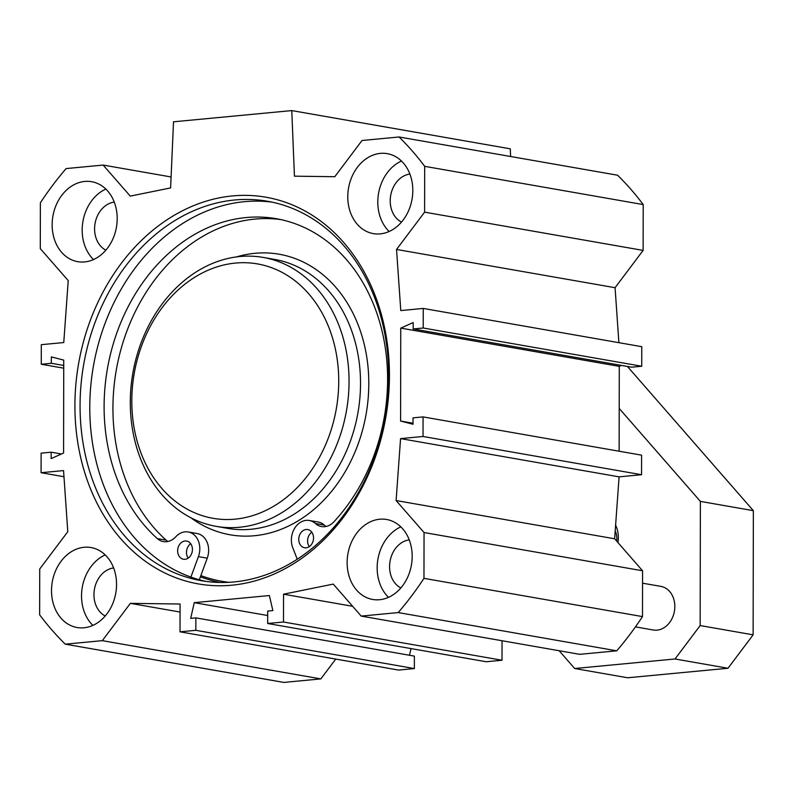 <?xml version="1.0" encoding="UTF-8"?>
<svg xmlns="http://www.w3.org/2000/svg" width="793" height="793" viewBox="0 0 793 793"><rect width="100%" height="100%" fill="white"/><g stroke="black" fill="none" stroke-linecap="round" stroke-linejoin="round"><path stroke-width="1.19" d="M635.451 626.886L653.273 630.009A22.135 17.585 -80.1 0 0 674.823 606.516A22.135 17.585 -80.1 0 0 660.906 586.394L642.548 583.182M409.247 539.894A25.089 19.934 -80.1 0 0 389.581 566.628A25.089 19.934 -80.1 0 0 400.842 587.93M114.261 202.116A25.089 19.934 -80.1 0 0 94.585 228.85A25.089 19.934 -80.1 0 0 105.856 250.142M105.846 189.081A40.582 32.235 -80.1 0 0 82.938 221.376A40.582 32.235 -80.1 0 0 93.515 259.539M117.195 218.6A40.582 32.235 99.9 0 1 77.674 261.66A40.582 32.235 99.9 0 1 52.913 216.122A40.582 32.235 99.9 0 1 91.671 181.706A40.582 32.235 99.9 0 1 117.195 218.6M105.211 554.922A40.582 32.235 -80.1 0 0 82.294 587.216A40.582 32.235 -80.1 0 0 92.88 625.38M116.551 584.441A40.582 32.235 99.9 0 1 77.04 627.501A40.582 32.235 99.9 0 1 52.279 581.963A40.582 32.235 99.9 0 1 91.026 547.547A40.582 32.235 99.9 0 1 116.551 584.441M113.627 567.947A25.089 19.934 -80.1 0 0 93.951 594.681A25.089 19.934 -80.1 0 0 105.221 615.983M400.832 526.869A40.582 32.235 -80.1 0 0 377.924 559.164A40.582 32.235 -80.1 0 0 388.501 597.327M412.182 556.389A40.582 32.235 99.9 0 1 372.66 599.449A40.582 32.235 99.9 0 1 347.899 553.91A40.582 32.235 99.9 0 1 386.657 519.494A40.582 32.235 99.9 0 1 412.182 556.389M401.476 161.029A40.582 32.235 -80.1 0 0 378.558 193.323A40.582 32.235 -80.1 0 0 389.145 231.487M412.816 190.548A40.582 32.235 99.9 0 1 373.305 233.608A40.582 32.235 99.9 0 1 348.543 188.07A40.582 32.235 99.9 0 1 387.291 153.654A40.582 32.235 99.9 0 1 412.816 190.548M409.892 174.063A25.089 19.934 -80.1 0 0 390.215 200.788A25.089 19.934 -80.1 0 0 401.486 222.09M234.044 581.933A192.59 152.99 99.9 0 1 201.174 580.664A192.59 152.99 99.9 0 1 83.671 364.592A192.59 152.99 99.9 0 1 267.578 201.263A192.59 152.99 99.9 0 1 387.767 396.867A192.59 152.99 99.9 0 1 234.044 581.933M231.824 585.204A196.277 155.924 -80.1 0 0 368.537 280.335A196.277 155.924 -80.1 0 0 96.131 306.187A196.277 155.924 -80.1 0 0 231.824 585.204M272.415 202.205A192.59 152.99 -80.1 0 0 93.386 366.287A192.59 152.99 -80.1 0 0 206.051 581.418M423.065 416.9L641.587 455.152L641.557 474.72L619.085 476.851L614.634 538.784L642.568 570.772L424.047 532.529L396.103 500.542L400.564 438.608L423.026 436.477L423.065 416.9L413.014 417.861L413.004 424.265L400.594 421.043L400.752 328.124L413.183 322.553L413.173 328.956L423.224 328.005L423.254 308.437L400.782 310.569L396.54 249.458L424.602 212.157L643.123 250.4L643.212 204.574A317.289 252.055 -80.1 0 0 617.578 175.223L399.057 136.981A317.289 252.055 99.9 0 1 424.681 166.332L424.602 212.157M63.727 368.18L41.266 364.255L41.305 344.677L63.767 342.546L68.228 280.613L40.284 248.625L40.374 202.8A317.289 252.055 99.9 0 1 66.106 168.582L103.14 165.063L130.26 196.119L170.614 187.921L173.518 121.805L291.774 110.584L294.441 176.175L334.785 176.71L362.024 140.5L399.057 136.981M41.266 364.255L51.317 363.293L51.337 356.89L63.737 360.101L63.579 453.031L51.158 458.602L51.168 452.198L41.117 453.15L41.077 472.717L63.549 470.586L67.792 531.697L39.729 568.997L39.65 614.823A317.289 252.055 99.9 0 0 65.284 644.174L283.805 682.416L320.828 678.897L335.746 659.072M424.047 532.529L423.968 578.355A317.289 252.055 99.9 0 1 398.225 612.573L361.202 616.092L333.258 584.094L283.537 594.195L283.488 621.999L267.677 623.496L267.697 611.066L272.871 610.57L269.352 595.543L194.255 602.67L190.687 618.371L195.861 617.876L195.831 630.316L180.021 631.823L180.07 604.018L130.369 603.354L102.307 640.655L65.284 644.174M361.202 616.092L579.723 654.334L616.746 650.815A317.289 252.055 -80.1 0 0 642.489 616.597L642.568 570.772M267.677 623.496L486.198 661.749L502.009 660.242L502.048 640.744M409.515 655.276L411.032 648.595M180.021 631.823L398.542 670.065L414.362 668.558L414.382 656.118L195.861 617.876M510.613 156.508L510.295 148.826L291.774 110.584M643.123 250.4L615.071 287.7L618.887 342.665M423.254 308.437L641.775 346.68L641.745 366.247L631.694 367.199L413.173 328.956M621.425 365.404L619.283 366.366L619.135 451.217M194.255 602.67L267.687 615.517M413.004 423.224L400.594 421.043M619.283 366.366L400.752 328.124M641.557 474.72L423.026 436.477M619.085 476.851L400.564 438.608M614.634 538.784L396.103 500.542M615.071 287.7L396.54 249.458M641.745 366.247L423.224 328.005M424.681 166.332L643.212 204.574M423.968 578.355L642.489 616.597M61.428 453.993L51.168 452.198M63.975 476.732L41.077 472.717M63.727 365.464L51.317 363.293M103.14 165.063L171.1 176.958M102.307 640.655L320.828 678.897M130.369 603.354L180.051 612.047M195.831 630.316L414.362 668.558M283.488 621.999L502.009 660.242M283.537 594.195L352.637 606.288M398.225 612.573L616.746 650.815M559.154 650.736L574.677 668.509L675.021 658.983L700.16 625.558L700.378 501.394L619.204 408.445M617.945 542.581A25.515 20.271 -80.1 0 0 615.606 525.194M615.209 530.785A18.14 14.413 99.9 0 1 616.736 541.193M574.677 668.509L627.659 677.777L727.994 668.261L753.132 634.836L753.35 510.662L627.412 366.455M700.16 625.558L753.132 634.836M675.021 658.983L727.994 668.261M700.378 501.394L753.35 510.662M235.035 519.157A129.13 102.584 99.9 0 1 145.763 335.598A129.13 102.584 99.9 0 1 324.971 318.588A129.13 102.584 99.9 0 1 235.035 519.157M199.321 579.752L207.241 558.173A18.447 14.651 99.9 0 0 197.041 533.52L188.219 531.974A18.447 14.651 99.9 0 1 198.409 556.636L190.895 577.086M190.707 543.73A9.219 7.325 -80.1 0 0 186.474 552.394A9.219 7.325 -80.1 0 0 188.189 558.103M177.642 550.848A9.219 7.325 99.9 0 1 186.623 541.064A9.219 7.325 99.9 0 1 192.253 551.413A9.219 7.325 99.9 0 1 183.441 559.234A9.219 7.325 99.9 0 1 177.642 550.848M311.818 532.242A9.219 7.325 -80.1 0 0 307.585 540.895A9.219 7.325 -80.1 0 0 309.3 546.615M298.753 539.349A9.219 7.325 99.9 0 1 307.734 529.565A9.219 7.325 99.9 0 1 313.364 539.914A9.219 7.325 99.9 0 1 304.552 547.735A9.219 7.325 99.9 0 1 298.753 539.349M297.246 559.204L292.746 547.676A18.447 14.651 99.9 0 1 294.609 528.336A18.447 14.651 99.9 0 1 309.32 520.486A18.447 14.651 99.9 0 1 315.436 523.519A18.447 14.651 -80.1 0 0 321.542 526.562A18.447 14.651 -80.1 0 0 333.903 521.824A176.908 140.539 -80.1 0 0 383.981 340.068A176.908 140.539 -80.1 0 0 276.351 218.709A176.908 140.539 -80.1 0 0 117.949 329.838A176.908 140.539 -80.1 0 0 157.321 538.586A18.447 14.651 -80.1 0 0 163.368 541.569A18.447 14.651 -80.1 0 0 175.788 536.772A18.447 14.651 99.9 0 1 188.219 531.974M280.752 219.572A176.908 140.539 -80.1 0 0 125.819 334.012A176.908 140.539 -80.1 0 0 166.143 540.132A18.447 14.651 -80.1 0 0 167.938 541.47M309.32 520.486L318.152 522.022A18.447 14.651 99.9 0 1 324.268 525.065A18.447 14.651 -80.1 0 0 326.111 526.463M228.88 582.31A189.636 150.65 99.9 0 1 200.847 575.589M239.436 527.256A136.505 108.443 99.9 0 1 216.142 526.354A136.505 108.443 99.9 0 1 132.847 373.196A136.505 108.443 99.9 0 1 263.207 257.428A136.505 108.443 99.9 0 1 348.395 396.074A136.505 108.443 99.9 0 1 239.436 527.256M220.206 582.478A191.113 151.82 99.9 0 1 200.401 576.808M157.321 538.586L166.143 540.132M315.436 523.519L324.268 525.065M198.409 556.636L207.241 558.173M190.776 517.72A142.413 113.131 -80.1 0 0 254.434 535.731A142.413 113.131 -80.1 0 0 368.438 372.234A142.413 113.131 -80.1 0 0 236.413 256.932M263.207 257.428L274.685 259.43A136.505 108.443 99.9 0 1 359.873 398.076A136.505 108.443 99.9 0 1 250.915 529.258A136.505 108.443 99.9 0 1 227.621 528.366L216.142 526.354"/></g></svg>
